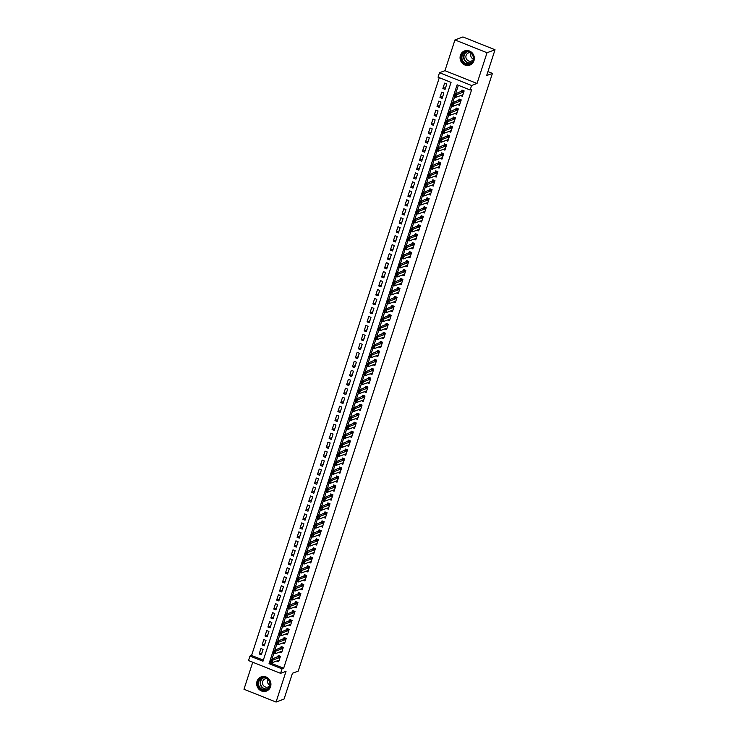 <?xml version="1.0" encoding="UTF-8"?>
<svg xmlns="http://www.w3.org/2000/svg" width="739" height="739" viewBox="0 0 739 739"><rect width="100%" height="100%" fill="white"/><g stroke="black" fill="none" stroke-linecap="round" stroke-linejoin="round"><path stroke-width="1.11" d="M460.434 55.305A7.556 7.076 -110.4 0 0 462.291 63.221A7.556 7.076 -110.4 0 0 469.838 65.087A7.556 7.076 -110.4 0 0 473.958 60.7A7.556 7.076 -110.4 0 0 472.101 52.783A7.556 7.076 -110.4 0 0 464.554 50.917A7.556 7.076 -110.4 0 0 460.434 55.305M257.033 681.284A7.556 7.076 -110.4 0 0 258.89 689.201A7.556 7.076 -110.4 0 0 266.437 691.067A7.556 7.076 -110.4 0 0 270.566 686.679A7.556 7.076 -110.4 0 0 268.71 678.762A7.556 7.076 -110.4 0 0 261.163 676.896A7.556 7.076 -110.4 0 0 257.033 681.284M438.051 77.189L439.511 72.699L471.593 85.502L470.133 89.992L457.127 84.8L269.042 663.668L282.049 668.85L280.589 673.34L248.507 660.546L249.967 656.056L262.973 661.239L451.058 82.38L438.051 77.189M444.961 70.676L477.034 83.47L487.029 52.737L495.028 49.753L462.947 36.95L454.947 39.934L444.961 70.676L439.511 72.699M252.747 662.227L243.972 689.247L276.053 702.05L286.039 671.308L280.589 673.34M439.299 77.687L251.574 655.456L249.967 656.056M487.029 52.737L454.947 39.934M495.028 49.753L486.65 75.554L492.414 73.401L298.205 671.114L292.441 673.266L284.053 699.066L276.053 702.05M460.554 95.571L462.392 96.31L464.138 90.925L461.967 90.056L461.45 91.673M457.635 104.55L459.473 105.28L461.219 99.894L459.058 99.035L458.531 100.643M454.716 113.52L456.554 114.259L458.309 108.873L456.139 108.005L455.612 109.621M451.806 122.498L453.644 123.228L455.39 117.843L453.219 116.984L452.702 118.591M448.887 131.468L450.725 132.207L452.471 126.822L450.31 125.953L449.783 127.57M445.968 140.447L447.806 141.177L449.561 135.791L447.391 134.932L446.864 136.539M443.058 149.426L444.896 150.156L446.642 144.77L444.472 143.902L443.954 145.518M440.139 158.395L441.977 159.125L443.723 153.749L441.562 152.881L441.035 154.488M437.22 167.374L439.058 168.104L440.813 162.719L438.643 161.85L438.116 163.467M434.31 176.344L436.149 177.083L437.894 171.697L435.724 170.829L435.206 172.446M431.391 185.323L433.23 186.052L434.975 180.667L432.814 179.808L432.287 181.415M428.472 194.292L430.31 195.031L432.066 189.646L429.895 188.778L429.368 190.394M425.562 203.271L427.391 204.001L429.147 198.615L426.976 197.756L426.458 199.364M422.643 212.241L424.482 212.98L426.227 207.594L424.066 206.726L423.539 208.343M419.724 221.22L421.563 221.949L423.318 216.564L421.147 215.705L420.62 217.312M416.814 230.189L418.643 230.928L420.399 225.543L418.228 224.674L417.701 226.291M413.895 239.168L415.734 239.898L417.48 234.512L415.318 233.653L414.791 235.261M410.976 248.147L412.815 248.877L414.57 243.491L412.399 242.623L411.872 244.239M408.067 257.117L409.896 257.846L411.651 252.47L409.48 251.602L408.953 253.209M405.148 266.095L406.986 266.825L408.732 261.44L406.57 260.571L406.044 262.188M402.228 275.065L404.067 275.804L405.822 270.419L403.651 269.55L403.124 271.167M399.319 284.044L401.148 284.774L402.903 279.388L400.732 278.529L400.205 280.136M396.4 293.013L398.238 293.752L399.984 288.367L397.813 287.499L397.296 289.115M393.481 301.992L395.319 302.722L397.065 297.337L394.903 296.478L394.377 298.085M390.571 310.962L392.4 311.701L394.155 306.315L391.984 305.447L391.458 307.064M387.652 319.941L389.49 320.671L391.236 315.285L389.065 314.426L388.548 316.033M384.733 328.92L386.571 329.649L388.317 324.264L386.155 323.396L385.629 325.012M381.823 337.889L383.652 338.619L385.407 333.234L383.236 332.374L382.71 333.982M378.904 346.868L380.742 347.598L382.488 342.212L380.317 341.344L379.8 342.961M375.985 355.838L377.823 356.567L379.569 351.191L377.407 350.323L376.881 351.94M373.075 364.817L374.904 365.546L376.659 360.161L374.488 359.293L373.962 360.909M370.156 373.786L371.994 374.525L373.74 369.14L371.569 368.271L371.052 369.888M367.237 382.765L369.075 383.495L370.821 378.109L368.659 377.25L368.133 378.858M364.318 391.735L366.156 392.474L367.911 387.088L365.74 386.22L365.214 387.836M361.408 400.714L363.246 401.443L364.992 396.058L362.821 395.199L362.304 396.806M358.489 409.683L360.327 410.422L362.073 405.037L359.911 404.168L359.385 405.785M355.57 418.662L357.408 419.392L359.163 414.006L356.992 413.147L356.466 414.755M352.66 427.641L354.498 428.371L356.244 422.985L354.073 422.117L353.556 423.733M349.741 436.61L351.579 437.34L353.325 431.955L351.164 431.096L350.637 432.703M346.822 445.589L348.66 446.319L350.415 440.934L348.245 440.065L347.718 441.682M343.912 454.559L345.75 455.289L347.496 449.912L345.325 449.044L344.808 450.661M340.993 463.538L342.831 464.268L344.577 458.882L342.416 458.014L341.889 459.63M338.074 472.507L339.912 473.246L341.667 467.861L339.497 466.993L338.97 468.609M335.164 481.486L337.002 482.216L338.748 476.831L336.578 475.971L336.06 477.579M332.245 490.456L334.083 491.195L335.829 485.809L333.668 484.941L333.141 486.558M329.326 499.435L331.164 500.164L332.919 494.779L330.749 493.92L330.222 495.527M326.416 508.404L328.255 509.143L330 503.758L327.83 502.889L327.312 504.506M323.497 517.383L325.336 518.113L327.081 512.727L324.92 511.868L324.393 513.476M320.578 526.362L322.416 527.092L324.172 521.706L322.001 520.838L321.474 522.455M317.668 535.332L319.507 536.061L321.253 530.676L319.082 529.817L318.564 531.424M314.749 544.31L316.588 545.04L318.333 539.655L316.172 538.786L315.645 540.403M311.83 553.28L313.669 554.01L315.424 548.634L313.253 547.765L312.726 549.382M308.92 562.259L310.759 562.989L312.505 557.603L310.334 556.735L309.817 558.351M306.001 571.229L307.84 571.968L309.586 566.582L307.424 565.714L306.897 567.33M303.082 580.207L304.921 580.937L306.676 575.552L304.505 574.693L303.978 576.3M300.173 589.177L302.002 589.916L303.757 584.531L301.586 583.662L301.069 585.279M297.254 598.156L299.092 598.886L300.838 593.5L298.676 592.641L298.15 594.248M294.334 607.125L296.173 607.864L297.928 602.479L295.757 601.611L295.231 603.227M291.425 616.104L293.254 616.834L295.009 611.449L292.838 610.59L292.311 612.197M288.506 625.083L290.344 625.813L292.09 620.427L289.928 619.559L289.402 621.176M285.587 634.053L287.425 634.783L289.18 629.397L287.009 628.538L286.483 630.145M282.677 643.032L284.506 643.761L286.261 638.376L284.09 637.508L283.564 639.124M279.758 652.001L281.596 652.74L283.342 647.355L281.18 646.486L280.654 648.103M261.957 652.888L259.167 653.923L260.922 648.546L263.084 649.405L261.338 654.791L259.167 653.923M264.867 643.918L262.086 644.953L263.832 639.568L266.003 640.436L264.257 645.821L262.086 644.953M267.786 634.94L265.005 635.974L266.751 630.589L268.922 631.457L267.167 636.842L265.005 635.974M270.705 625.961L267.915 627.005L269.67 621.619L271.832 622.487L270.086 627.864L267.915 627.005M273.624 616.991L270.834 618.026L272.58 612.64L274.751 613.509L273.005 618.894L270.834 618.026M276.534 608.012L273.753 609.056L275.499 603.671L277.67 604.53L275.915 609.915L273.753 609.056M279.453 599.043L276.663 600.077L278.418 594.692L280.58 595.56L278.834 600.946L276.663 600.077M282.372 590.064L279.582 591.108L281.328 585.722L283.499 586.581L281.753 591.967L279.582 591.108M285.282 581.094L282.501 582.129L284.247 576.743L286.418 577.612L284.663 582.997L282.501 582.129M288.201 572.115L285.411 573.159L287.166 567.774L289.328 568.633L287.582 574.018L285.411 573.159M291.12 563.146L288.33 564.18L290.076 558.795L292.247 559.663L290.501 565.049L288.33 564.18M294.03 554.167L291.249 555.201L292.995 549.825L295.166 550.684L293.411 556.07L291.249 555.201M296.949 545.197L294.159 546.232L295.914 540.846L298.076 541.715L296.33 547.1L294.159 546.232M299.868 536.218L297.078 537.253L298.824 531.868L300.995 532.736L299.249 538.121L297.078 537.253M302.778 527.24L299.997 528.283L301.743 522.898L303.914 523.766L302.159 529.142L299.997 528.283M305.697 518.27L302.907 519.305L304.662 513.919L306.824 514.787L305.078 520.173L302.907 519.305M308.616 509.291L305.826 510.335L307.572 504.949L309.743 505.809L307.997 511.194L305.826 510.335M311.525 500.321L308.745 501.356L310.491 495.971L312.662 496.839L310.907 502.224L308.745 501.356M314.444 491.343L311.655 492.386L313.41 487.001L315.571 487.86L313.826 493.246L311.655 492.386M317.364 482.373L314.574 483.408L316.32 478.022L318.491 478.89L316.745 484.276L314.574 483.408M320.273 473.394L317.493 474.438L319.239 469.053L321.41 469.912L319.654 475.297L317.493 474.438M323.192 464.425L320.403 465.459L322.158 460.074L324.319 460.942L322.573 466.327L320.403 465.459M326.111 455.446L323.322 456.48L325.068 451.104L327.238 451.963L325.493 457.349L323.322 456.48M329.021 446.467L326.241 447.511L327.987 442.125L330.157 442.994L328.402 448.379L326.241 447.511M331.94 437.497L329.151 438.532L330.906 433.146L333.067 434.015L331.321 439.4L329.151 438.532M334.859 428.518L332.07 429.562L333.816 424.177L335.986 425.045L334.24 430.421L332.07 429.562M337.769 419.549L334.989 420.583L336.735 415.198L338.905 416.066L337.15 421.452L334.989 420.583M340.688 410.57L337.899 411.614L339.654 406.228L341.815 407.087L340.069 412.473L337.899 411.614M343.607 401.6L340.818 402.635L342.573 397.249L344.734 398.118L342.988 403.503L340.818 402.635M346.517 392.621L343.737 393.665L345.482 388.28L347.653 389.139L345.898 394.524L343.737 393.665M349.436 383.652L346.646 384.686L348.402 379.301L350.572 380.169L348.817 385.555L346.646 384.686M352.355 374.673L349.565 375.717L351.321 370.331L353.482 371.19L351.736 376.576L349.565 375.717M355.265 365.703L352.485 366.738L354.23 361.353L356.401 362.221L354.646 367.606L352.485 366.738M358.184 356.725L355.394 357.759L357.149 352.383L359.32 353.242L357.565 358.627L355.394 357.759M361.103 347.746L358.313 348.79L360.069 343.404L362.23 344.272L360.484 349.658L358.313 348.79M364.013 338.776L361.232 339.811L362.978 334.425L365.149 335.294L363.394 340.679L361.232 339.811M366.932 329.797L364.151 330.841L365.897 325.456L368.068 326.315L366.313 331.7L364.151 330.841M369.851 320.828L367.061 321.862L368.816 316.477L370.978 317.345L369.232 322.731L367.061 321.862M372.761 311.849L369.98 312.893L371.726 307.507L373.897 308.366L372.151 313.752L369.98 312.893M375.68 302.879L372.899 303.914L374.645 298.528L376.816 299.397L375.061 304.782L372.899 303.914M378.599 293.9L375.809 294.944L377.564 289.559L379.726 290.418L377.98 295.803L375.809 294.944M381.509 284.931L378.728 285.965L380.474 280.58L382.645 281.448L380.899 286.834L378.728 285.965M384.428 275.952L381.647 276.996L383.393 271.61L385.564 272.469L383.809 277.855L381.647 276.996M387.347 266.982L384.557 268.017L386.312 262.631L388.474 263.5L386.728 268.885L384.557 268.017M390.257 258.003L387.476 259.038L389.222 253.662L391.393 254.521L389.647 259.906L387.476 259.038M393.176 249.025L390.395 250.068L392.141 244.683L394.312 245.551L392.557 250.937L390.395 250.068M396.095 240.055L393.305 241.09L395.06 235.704L397.222 236.572L395.476 241.958L393.305 241.09M399.014 231.076L396.224 232.12L397.97 226.734L400.141 227.594L398.395 232.979L396.224 232.12M401.924 222.106L399.143 223.141L400.889 217.756L403.06 218.624L401.305 224.009L399.143 223.141M404.843 213.128L402.053 214.171L403.808 208.786L405.97 209.645L404.224 215.031L402.053 214.171M407.762 204.158L404.972 205.193L406.718 199.807L408.889 200.675L407.143 206.061L404.972 205.193M410.672 195.179L407.891 196.223L409.637 190.838L411.808 191.697L410.053 197.082L407.891 196.223M413.591 186.21L410.801 187.244L412.556 181.859L414.718 182.727L412.972 188.112L410.801 187.244M416.51 177.231L413.72 178.275L415.466 172.889L417.637 173.748L415.891 179.134L413.72 178.275M419.419 168.261L416.639 169.296L418.385 163.91L420.556 164.779L418.801 170.164L416.639 169.296M422.338 159.282L419.549 160.317L421.304 154.931L423.465 155.8L421.72 161.185L419.549 160.317M425.258 150.303L422.468 151.347L424.214 145.962L426.385 146.83L424.639 152.206L422.468 151.347M428.167 141.334L425.387 142.368L427.133 136.983L429.304 137.851L427.548 143.237L425.387 142.368M431.086 132.355L428.297 133.399L430.052 128.013L432.213 128.872L430.467 134.258L428.297 133.399M434.005 123.385L431.216 124.42L432.962 119.034L435.132 119.903L433.387 125.288L431.216 124.42M436.915 114.406L434.135 115.45L435.881 110.065L438.051 110.924L436.296 116.309L434.135 115.45M439.834 105.437L437.045 106.471L438.8 101.086L440.961 101.954L439.215 107.34L437.045 106.471M442.753 96.458L439.964 97.502L441.71 92.116L443.88 92.975L442.134 98.361L439.964 97.502M251.574 655.456L263.333 660.149M445.044 89.391L446.799 84.006L444.629 83.138L442.883 88.523L445.044 89.391M270.89 662.32L270.65 663.068L283.656 668.259L471.741 89.391L470.133 89.992M458.374 85.299L455.593 93.853M454.596 96.92L452.684 102.823M451.686 105.889L449.765 111.801M448.767 114.868L446.846 120.771M445.848 123.838L443.936 129.75M442.938 132.817L441.017 138.72M440.019 141.796L438.098 147.698M437.1 150.765L435.188 156.677M434.19 159.744L432.269 165.647M431.271 168.714L429.35 174.626M428.352 177.693L426.44 183.595M425.442 186.662L423.521 192.574M422.523 195.641L420.602 201.544M419.604 204.611L417.683 210.523M416.694 213.589L414.773 219.492M413.775 222.559L411.854 228.471M410.856 231.538L408.935 237.441M407.946 240.517L406.025 246.42M405.027 249.486L403.106 255.398M402.108 258.465L400.187 264.368M399.199 267.435L397.277 273.347M396.28 276.414L394.358 282.316M393.36 285.383L391.439 291.295M390.451 294.362L388.529 300.265M387.532 303.332L385.61 309.244M384.613 312.311L382.691 318.213M381.703 321.28L379.781 327.192M378.784 330.259L376.862 336.162M375.865 339.238L373.943 345.141M372.946 348.208L371.033 354.12M370.036 357.186L368.114 363.089M367.117 366.156L365.195 372.068M364.198 375.135L362.286 381.038M361.288 384.104L359.366 390.016M358.369 393.083L356.447 398.986M355.45 402.053L353.538 407.965M352.54 411.032L350.619 416.935M349.621 420.001L347.699 425.913M346.702 428.98L344.79 434.883M343.792 437.959L341.871 443.862M340.873 446.929L338.952 452.841M337.954 455.908L336.042 461.81M335.044 464.877L333.123 470.789M332.125 473.856L330.204 479.759M329.206 482.826L327.294 488.738M326.296 491.804L324.375 497.707M323.377 500.774L321.456 506.686M320.458 509.753L318.546 515.656M317.548 518.723L315.627 524.635M314.629 527.701L312.708 533.604M311.71 536.68L309.798 542.583M308.8 545.65L306.879 551.562M305.881 554.629L303.96 560.531M302.962 563.598L301.05 569.51M300.052 572.577L298.131 578.48M297.133 581.547L295.212 587.459M294.214 590.526L292.293 596.428M291.305 599.495L289.383 605.407M288.386 608.474L286.464 614.377M285.466 617.444L283.545 623.356M282.557 626.423L280.635 632.335M279.638 635.401L277.716 641.304M276.719 644.371L274.797 650.283M273.809 653.35L271.887 659.253M276.839 660.98L278.677 661.71L280.423 656.324L278.261 655.465L277.735 657.073M492.414 73.401L487.925 71.609M477.034 83.47L471.593 85.502M283.656 668.259L282.049 668.85M270.65 663.068L269.042 663.668M445.663 87.488L442.883 88.523M279.12 660.139L272.026 662.772L270.465 662.153L271.333 659.456L279.36 655.899M271.352 660.546L271.176 661.996L271.333 659.456L272.894 660.084L280.099 657.331M271.61 660.648L272.894 660.084L272.026 662.772L271.176 661.996M269.911 686.226A6.54 6.124 69.6 0 1 262.086 689.949A6.54 6.124 69.6 0 1 258.207 681.552A6.54 6.124 69.6 0 1 266.022 677.829A6.54 6.124 69.6 0 1 269.911 686.226M258.798 681.663A6.06 5.672 -110.4 0 0 266.336 689.505A6.06 5.672 -110.4 0 0 268.146 679.649A6.06 5.672 -110.4 0 0 258.798 681.663M269.855 685.071A4.314 4.037 69.6 0 1 267.666 679.196M267.038 678.735A4.314 4.037 -110.4 0 0 263.758 685.931A4.314 4.037 -110.4 0 0 269.68 685.838M262.428 676.564A7.51 7.03 -110.4 0 0 261.43 676.85A7.51 7.03 -110.4 0 0 257.338 681.21A7.51 7.03 -110.4 0 0 259.186 689.071A7.51 7.03 -110.4 0 0 266.677 690.928A7.51 7.03 -110.4 0 0 267.62 690.485M468.674 64.321A6.54 6.124 69.6 0 1 461.395 58.908A6.54 6.124 69.6 0 1 466.226 51.49A6.54 6.124 69.6 0 1 473.505 56.903A6.54 6.124 69.6 0 1 468.674 64.321M466.475 51.906A6.06 5.672 -110.4 0 0 462.134 59.305A6.06 5.672 -110.4 0 0 469.727 63.526A6.06 5.672 -110.4 0 0 466.475 51.906M473.246 59.083A4.314 4.037 69.6 0 1 471.066 53.217M470.429 52.746A4.314 4.037 -110.4 0 0 466.05 58.011A4.314 4.037 -110.4 0 0 473.08 59.85M465.819 50.585A7.51 7.03 -110.4 0 0 464.831 50.871A7.51 7.03 -110.4 0 0 460.656 59.72A7.51 7.03 -110.4 0 0 468.849 65.272A7.51 7.03 -110.4 0 0 470.078 64.94A7.51 7.03 -110.4 0 0 471.011 64.505M282.095 651.198L274.936 653.803L273.375 653.174L274.252 650.486L282.28 646.93M274.271 651.567L274.086 653.017L274.252 650.486L275.813 651.105L283.019 648.352M274.529 651.678L275.813 651.105L274.936 653.803L274.086 653.017M285.014 642.219L277.855 644.824L276.294 644.205L277.171 641.507L285.199 637.951M277.18 642.597L277.005 644.048L277.171 641.507L278.732 642.136L285.938 639.383M277.448 642.699L278.732 642.136L277.855 644.824L277.005 644.048M287.924 633.249L280.774 635.854L279.213 635.226L280.081 632.538L288.108 628.981M280.099 633.619L279.924 635.069L280.081 632.538L281.642 633.157L288.847 630.404M280.358 633.729L281.642 633.157L280.774 635.854L279.924 635.069M290.843 624.27L283.684 626.875L282.122 626.256L283 623.559L291.027 620.003M283.019 624.649L282.843 626.099L283 623.559L284.561 624.187L291.766 621.434M283.277 624.751L284.561 624.187L283.684 626.875L282.843 626.099M293.762 615.301L286.603 617.896L285.042 617.277L285.919 614.589L293.946 611.024M285.928 615.67L285.753 617.12L285.919 614.589L287.48 615.208L294.685 612.455M286.196 615.781L287.48 615.208L286.603 617.896L285.753 617.12M296.616 606.294L289.522 608.927L287.961 608.299L288.829 605.611L296.856 602.054M288.847 606.701L288.672 608.151L288.829 605.611L290.39 606.229L297.595 603.486M289.106 606.802L290.39 606.229L289.522 608.927L288.672 608.151M299.526 597.315L292.432 599.948L290.87 599.329L291.748 596.632L299.775 593.075M291.766 597.722L291.591 599.172L291.748 596.632L293.309 597.26L300.514 594.507M292.025 597.823L293.309 597.26L292.432 599.948L291.591 599.172M302.51 588.373L295.351 590.978L293.789 590.35L294.667 587.662L302.694 584.106M294.676 588.752L294.501 590.202L294.667 587.662L296.228 588.281L303.433 585.537M294.944 588.854L296.228 588.281L295.351 590.978L294.501 590.202M305.419 579.404L298.27 581.999L296.708 581.381L297.577 578.683L305.604 575.127M297.595 579.773L297.42 581.224L297.577 578.683L299.138 579.311L306.343 576.559M297.854 579.875L299.138 579.311L298.27 581.999L297.42 581.224M308.339 570.425L301.179 573.03L299.618 572.402L300.496 569.714L308.523 566.157M300.514 570.804L300.339 572.254L300.496 569.714L302.057 570.332L309.262 567.58M300.773 570.905L302.057 570.332L301.179 573.03L300.339 572.254M311.258 561.455L304.099 564.051L302.537 563.432L303.415 560.735L311.442 557.178M303.424 561.825L303.249 563.275L303.415 560.735L304.976 561.363L312.181 558.61M303.692 561.926L304.976 561.363L304.099 564.051L303.249 563.275M314.167 552.476L307.018 555.081L305.456 554.453L306.325 551.765L314.352 548.209M306.343 552.846L306.168 554.296L306.325 551.765L307.886 552.384L315.091 549.631M306.602 552.957L307.886 552.384L307.018 555.081L306.168 554.296M317.031 543.47L309.927 546.103L308.366 545.484L309.244 542.786L317.271 539.23M309.262 543.876L309.087 545.327L309.244 542.786L310.805 543.414L318.01 540.662M309.521 543.978L310.805 543.414L309.927 546.103L309.087 545.327M319.941 534.491L312.846 537.133L311.285 536.505L312.163 533.817L320.19 530.26M312.172 534.897L311.997 536.348L312.163 533.817L313.724 534.436L320.929 531.683M312.44 535.008L313.724 534.436L312.846 537.133L311.997 536.348M322.915 525.549L315.765 528.154L314.204 527.535L315.073 524.838L323.1 521.281M315.091 525.928L314.916 527.378L315.073 524.838L316.634 525.457L323.839 522.713M315.35 526.029L316.634 525.457L315.765 528.154L314.916 527.378M325.834 516.579L318.675 519.175L317.114 518.556L317.992 515.868L326.019 512.303M318.01 516.949L317.835 518.399L317.992 515.868L319.553 516.487L326.758 513.734M318.269 517.06L319.553 516.487L318.675 519.175L317.835 518.399M328.753 507.601L321.594 510.206L320.033 509.577L320.911 506.889L328.938 503.333M320.92 507.979L320.744 509.43L320.911 506.889L322.472 507.508L329.677 504.765M321.188 508.081L322.472 507.508L321.594 510.206L320.744 509.43M331.663 498.631L324.513 501.227L322.952 500.608L323.821 497.91L331.848 494.354M323.839 499.001L323.664 500.451L323.821 497.91L325.382 498.539L332.587 495.786M324.098 499.102L325.382 498.539L324.513 501.227L323.664 500.451M334.582 489.652L327.423 492.257L325.862 491.629L326.74 488.941L334.767 485.384M326.758 490.031L326.583 491.481L326.74 488.941L328.301 489.56L335.506 486.816M327.017 490.133L328.301 489.56L327.423 492.257L326.583 491.481M337.437 480.646L330.342 483.278L328.781 482.659L329.659 479.962L337.686 476.406M329.668 481.052L329.492 482.502L329.659 479.962L331.22 480.59L338.425 477.837M329.936 481.154L331.22 480.59L330.342 483.278L329.492 482.502M340.411 471.704L333.261 474.309L331.7 473.681L332.578 470.992L340.596 467.436M332.587 472.082L332.411 473.533L332.578 470.992L334.13 471.611L341.335 468.859M332.846 472.184L334.13 471.611L333.261 474.309L332.411 473.533M343.33 462.734L336.171 465.33L334.61 464.711L335.488 462.014L343.515 458.457M335.506 463.104L335.33 464.554L335.488 462.014L337.049 462.642L344.254 459.889M335.765 463.205L337.049 462.642L336.171 465.33L335.33 464.554M346.249 453.755L339.09 456.36L337.529 455.732L338.407 453.044L346.434 449.488M338.425 454.125L338.24 455.575L338.407 453.044L339.968 453.663L347.173 450.91M338.684 454.236L339.968 453.663L339.09 456.36L338.24 455.575M349.159 444.776L342.009 447.381L340.448 446.762L341.326 444.065L349.344 440.509M341.335 445.155L341.159 446.605L341.326 444.065L342.878 444.693L350.083 441.94M341.594 445.257L342.878 444.693L342.009 447.381L341.159 446.605M352.078 435.807L344.919 438.403L343.367 437.784L344.235 435.095L352.263 431.539M344.254 436.176L344.078 437.627L344.235 435.095L345.797 435.714L353.002 432.962M344.513 436.287L345.797 435.714L344.919 438.403L344.078 437.627M354.997 426.828L347.838 429.433L346.277 428.814L347.154 426.117L355.182 422.56M347.173 427.207L346.988 428.657L347.154 426.117L348.716 426.736L355.921 423.992M347.432 427.308L348.716 426.736L347.838 429.433L346.988 428.657M357.852 417.821L350.757 420.454L349.196 419.835L350.074 417.147L358.101 413.581M350.083 418.228L349.907 419.678L350.074 417.147L351.635 417.766L358.831 415.013M350.341 418.339L351.635 417.766L350.757 420.454L349.907 419.678M360.826 408.879L353.667 411.484L352.115 410.856L352.983 408.168L361.011 404.612M353.002 409.258L352.826 410.708L352.983 408.168L354.544 408.787L361.75 406.044M353.26 409.36L354.544 408.787L353.667 411.484L352.826 410.708M363.68 399.873L356.586 402.506L355.025 401.887L355.902 399.189L363.93 395.633M355.921 400.279L355.736 401.73L355.902 399.189L357.464 399.817L364.669 397.065M356.18 400.381L357.464 399.817L356.586 402.506L355.736 401.73M366.599 390.903L359.505 393.536L357.944 392.908L358.821 390.22L366.849 386.663M358.831 391.31L358.655 392.76L358.821 390.22L360.383 390.839L367.579 388.095M359.089 391.411L360.383 390.839L359.505 393.536L358.655 392.76M369.574 381.961L362.424 384.557L360.863 383.938L361.731 381.241L369.759 377.684M361.75 382.331L361.574 383.781L361.731 381.241L363.292 381.869L370.498 379.116M362.008 382.433L363.292 381.869L362.424 384.557L361.574 383.781M372.493 372.983L365.334 375.588L363.773 374.959L364.65 372.271L372.678 368.715M364.669 373.361L364.484 374.812L364.65 372.271L366.211 372.89L373.417 370.137M364.927 373.463L366.211 372.89L365.334 375.588L364.484 374.812M375.403 364.013L368.253 366.609L366.692 365.99L367.569 363.292L375.597 359.736M367.579 364.382L367.403 365.833L367.569 363.292L369.13 363.921L376.327 361.168M367.837 364.484L369.13 363.921L368.253 366.609L367.403 365.833M378.322 355.034L371.172 357.639L369.611 357.011L370.479 354.323L378.507 350.766M370.498 355.404L370.322 356.854L370.479 354.323L372.04 354.942L379.246 352.189M370.756 355.514L372.04 354.942L371.172 357.639L370.322 356.854M381.176 346.028L374.082 348.66L372.521 348.041L373.398 345.344L381.426 341.787M373.417 346.434L373.232 347.884L373.398 345.344L374.959 345.972L382.165 343.219M373.675 346.536L374.959 345.972L374.082 348.66L373.232 347.884M384.095 337.049L377.001 339.681L375.44 339.062L376.317 336.374L384.345 332.809M376.327 337.455L376.151 338.905L376.317 336.374L377.878 336.993L385.074 334.24M376.585 337.566L377.878 336.993L377.001 339.681L376.151 338.905M387.07 328.107L379.92 330.712L378.359 330.093L379.227 327.395L387.254 323.839M379.246 328.486L379.07 329.936L379.227 327.395L380.788 328.014L387.993 325.271M379.504 328.587L380.788 328.014L379.92 330.712L379.07 329.936M389.989 319.137L382.83 321.733L381.269 321.114L382.146 318.426L390.174 314.86M382.165 319.507L381.98 320.957L382.146 318.426L383.707 319.045L390.913 316.292M382.423 319.618L383.707 319.045L382.83 321.733L381.98 320.957M392.899 310.158L385.749 312.763L384.188 312.135L385.065 309.447L393.093 305.891M385.074 310.537L384.899 311.987L385.065 309.447L386.626 310.066L393.822 307.322M385.333 310.639L386.626 310.066L385.749 312.763L384.899 311.987M395.818 301.189L388.668 303.784L387.107 303.166L387.975 300.468L396.002 296.912M387.993 301.558L387.818 303.008L387.975 300.468L389.536 301.096L396.741 298.344M388.252 301.66L389.536 301.096L388.668 303.784L387.818 303.008M398.737 292.21L391.578 294.815L390.016 294.187L390.894 291.499L398.921 287.942M390.913 292.589L390.728 294.039L390.894 291.499L392.455 292.117L399.66 289.365M391.171 292.69L392.455 292.117L391.578 294.815L390.728 294.039M401.591 283.203L394.497 285.836L392.936 285.217L393.813 282.52L401.84 278.963M393.822 283.61L393.647 285.06L393.813 282.52L395.374 283.148L402.57 280.395M394.081 283.711L395.374 283.148L394.497 285.836L393.647 285.06M404.51 274.234L397.416 276.866L395.855 276.238L396.723 273.55L404.75 269.994M396.741 274.64L396.566 276.09L396.723 273.55L398.284 274.169L405.489 271.416M397 274.742L398.284 274.169L397.416 276.866L396.566 276.09M407.485 265.292L400.326 267.887L398.764 267.269L399.642 264.571L407.669 261.015M399.66 265.661L399.476 267.112L399.642 264.571L401.203 265.199L408.408 262.447M399.919 265.763L401.203 265.199L400.326 267.887L399.476 267.112M410.404 256.313L403.245 258.918L401.683 258.29L402.561 255.602L410.588 252.045M402.57 256.682L402.395 258.133L402.561 255.602L404.122 256.221L411.327 253.468M402.838 256.793L404.122 256.221L403.245 258.918L402.395 258.133M413.313 247.334L406.164 249.939L404.602 249.32L405.471 246.623L413.498 243.066M405.489 247.713L405.314 249.163L405.471 246.623L407.032 247.251L414.237 244.498M405.748 247.814L407.032 247.251L406.164 249.939L405.314 249.163M416.233 238.364L409.073 240.96L407.512 240.341L408.39 237.653L416.417 234.087M408.408 238.734L408.233 240.184L408.39 237.653L409.951 238.272L417.156 235.519M408.667 238.845L409.951 238.272L409.073 240.96L408.233 240.184M419.152 229.386L411.993 231.991L410.431 231.372L411.309 228.674L419.336 225.118M411.318 229.764L411.143 231.215L411.309 228.674L412.87 229.293L420.075 226.55M411.586 229.866L412.87 229.293L411.993 231.991L411.143 231.215M422.061 220.416L414.912 223.012L413.35 222.393L414.219 219.705L422.246 216.139M414.237 220.785L414.062 222.236L414.219 219.705L415.78 220.324L422.985 217.571M414.496 220.887L415.78 220.324L414.912 223.012L414.062 222.236M424.98 211.437L417.821 214.042L416.26 213.414L417.138 210.726L425.165 207.169M417.156 211.816L416.981 213.266L417.138 210.726L418.699 211.345L425.904 208.601M417.415 211.917L418.699 211.345L417.821 214.042L416.981 213.266M427.899 202.468L420.74 205.063L419.179 204.444L420.057 201.747L428.084 198.191M420.066 202.837L419.891 204.287L420.057 201.747L421.618 202.375L428.823 199.622M420.334 202.939L421.618 202.375L420.74 205.063L419.891 204.287M430.754 193.461L423.659 196.094L422.098 195.465L422.967 192.777L430.994 189.221M422.985 193.867L422.81 195.318L422.967 192.777L424.528 193.396L431.733 190.644M423.244 193.969L424.528 193.396L423.659 196.094L422.81 195.318M433.728 184.519L426.569 187.115L425.008 186.496L425.886 183.799L433.913 180.242M425.904 184.889L425.729 186.339L425.886 183.799L427.447 184.427L434.652 181.674M426.163 184.99L427.447 184.427L426.569 187.115L425.729 186.339M436.647 175.54L429.488 178.145L427.927 177.517L428.805 174.829L436.832 171.272M428.814 175.919L428.638 177.369L428.805 174.829L430.366 175.448L437.571 172.695M429.082 176.021L430.366 175.448L429.488 178.145L428.638 177.369M439.557 166.571L432.407 169.166L430.846 168.547L431.715 165.85L439.742 162.294M431.733 166.94L431.558 168.39L431.715 165.85L433.276 166.478L440.481 163.725M431.992 167.042L433.276 166.478L432.407 169.166L431.558 168.39M442.476 157.592L435.317 160.197L433.756 159.569L434.634 156.88L442.661 153.324M434.652 157.961L434.477 159.412L434.634 156.88L436.195 157.499L443.4 154.747M434.911 158.072L436.195 157.499L435.317 160.197L434.477 159.412M445.395 148.613L438.236 151.218L436.675 150.599L437.553 147.902L445.58 144.345M437.562 148.992L437.386 150.442L437.553 147.902L439.114 148.53L446.319 145.777M437.83 149.093L439.114 148.53L438.236 151.218L437.386 150.442M448.25 139.606L441.155 142.239L439.594 141.62L440.462 138.932L448.49 135.366M440.481 140.013L440.305 141.463L440.462 138.932L442.024 139.551L449.229 136.798M440.74 140.124L442.024 139.551L441.155 142.239L440.305 141.463M451.169 130.637L444.065 133.269L442.504 132.65L443.382 129.953L451.409 126.397M443.4 131.043L443.224 132.493L443.382 129.953L444.943 130.572L452.148 127.829M443.659 131.145L444.943 130.572L444.065 133.269L443.224 132.493M454.143 121.695L446.984 124.291L445.423 123.672L446.301 120.984L454.328 117.418M446.31 122.064L446.134 123.515L446.301 120.984L447.862 121.602L455.067 118.85M446.578 122.166L447.862 121.602L446.984 124.291L446.134 123.515M457.053 112.716L449.903 115.321L448.342 114.693L449.22 112.005L457.238 108.448M449.229 113.095L449.053 114.545L449.22 112.005L450.772 112.624L457.977 109.88M449.488 113.196L450.772 112.624L449.903 115.321L449.053 114.545M459.972 103.746L452.813 106.342L451.252 105.723L452.129 103.026L460.157 99.469M452.148 104.116L451.972 105.566L452.129 103.026L453.691 103.654L460.896 100.901M452.407 104.217L453.691 103.654L452.813 106.342L451.972 105.566M462.891 94.768L455.732 97.372L454.171 96.744L455.048 94.056L463.076 90.5M455.067 95.146L454.882 96.597L455.048 94.056L456.61 94.675L463.815 91.922M455.326 95.248L456.61 94.675L455.732 97.372L454.882 96.597M280.053 657.377L278.492 656.759M279.942 657.451L278.381 656.832M267.139 689.127A6.06 5.672 69.6 0 1 262.964 677.912M263.592 677.829A5.857 5.478 -110.4 0 0 267.666 688.776M470.531 63.138A6.06 5.672 69.6 0 1 466.355 51.933M466.983 51.85A5.857 5.478 -110.4 0 0 471.057 62.787M282.972 648.399L281.411 647.78M282.861 648.482L281.3 647.854M285.882 639.429L284.321 638.801M285.771 639.503L284.21 638.884M288.801 630.45L287.24 629.831M288.69 630.533L287.129 629.905M291.72 621.481L290.159 620.852M291.609 621.554L290.048 620.936M294.63 612.502L293.069 611.883M294.519 612.585L292.958 611.957M297.549 603.532L295.988 602.904M297.438 603.606L295.877 602.987M300.468 594.553L298.907 593.934M300.357 594.636L298.796 594.008M303.378 585.584L301.817 584.955M303.267 585.658L301.706 585.039M306.297 576.605L304.736 575.986M306.186 576.679L304.625 576.06M309.216 567.626L307.655 567.007M309.105 567.709L307.544 567.09M312.126 558.656L310.565 558.037M312.015 558.73L310.454 558.111M315.045 549.677L313.484 549.059M314.934 549.761L313.373 549.132M317.964 540.708L316.403 540.08M317.853 540.782L316.292 540.163M320.874 531.729L319.322 531.11M320.763 531.812L319.211 531.184M323.793 522.759L322.232 522.131M323.682 522.833L322.121 522.214M326.712 513.781L325.151 513.162M326.601 513.864L325.04 513.236M329.622 504.811L328.07 504.183M329.511 504.885L327.959 504.266M332.541 495.832L330.98 495.213M332.43 495.915L330.869 495.287M335.46 486.862L333.899 486.234M335.349 486.936L333.788 486.317M338.379 477.884L336.818 477.265M338.268 477.957L336.707 477.339M341.289 468.905L339.728 468.286M341.178 468.988L339.617 468.369M344.208 459.935L342.647 459.307M344.097 460.009L342.536 459.39M347.127 450.956L345.566 450.337M347.016 451.039L345.455 450.411M350.037 441.987L348.475 441.359M349.926 442.061L348.365 441.442M352.956 433.008L351.394 432.389M352.845 433.091L351.284 432.463M355.875 424.038L354.314 423.41M355.764 424.112L354.203 423.493M358.784 415.059L357.223 414.44M358.674 415.142L357.113 414.514M361.704 406.09L360.142 405.462M361.593 406.164L360.032 405.545M364.623 397.111L363.061 396.492M364.512 397.194L362.951 396.566M367.532 388.141L365.971 387.513M367.422 388.215L365.86 387.596M370.451 379.162L368.89 378.544M370.341 379.236L368.779 378.617M373.371 370.184L371.809 369.565M373.26 370.267L371.699 369.648M376.28 361.214L374.719 360.586M376.169 361.288L374.608 360.669M379.199 352.235L377.638 351.616M379.089 352.318L377.527 351.69M382.118 343.266L380.557 342.637M382.008 343.339L380.446 342.72M385.028 334.287L383.467 333.668M384.917 334.37L383.356 333.742M387.947 325.317L386.386 324.689M387.836 325.391L386.275 324.772M390.866 316.338L389.305 315.719M390.755 316.421L389.194 315.793M393.776 307.369L392.215 306.74M393.665 307.442L392.104 306.824M396.695 298.39L395.134 297.771M396.584 298.473L395.023 297.845M399.614 289.42L398.053 288.792M399.503 289.494L397.942 288.875M402.524 280.441L400.963 279.822M402.413 280.515L400.852 279.896M405.443 271.462L403.882 270.844M405.332 271.546L403.771 270.927M408.362 262.493L406.801 261.865M408.251 262.567L406.69 261.948M411.272 253.514L409.711 252.895M411.161 253.597L409.6 252.969M414.191 244.544L412.63 243.916M414.08 244.618L412.519 243.999M417.11 235.565L415.549 234.947M416.999 235.649L415.438 235.02M420.02 226.596L418.459 225.968M419.909 226.67L418.348 226.051M422.939 217.617L421.378 216.998M422.828 217.7L421.267 217.072M425.858 208.647L424.297 208.019M425.747 208.721L424.186 208.102M428.768 199.669L427.207 199.05M428.657 199.752L427.096 199.124M431.687 190.699L430.126 190.071M431.576 190.773L430.015 190.154M434.606 181.72L433.045 181.101M434.495 181.794L432.934 181.175M437.516 172.741L435.955 172.122M437.405 172.824L435.853 172.205M440.435 163.772L438.874 163.143M440.324 163.846L438.763 163.227M443.354 154.793L441.793 154.174M443.243 154.876L441.682 154.248M446.264 145.823L444.712 145.195M446.153 145.897L444.601 145.278M449.183 136.844L447.622 136.225M449.072 136.927L447.511 136.299M452.102 127.875L450.541 127.247M451.991 127.949L450.43 127.33M455.012 118.896L453.46 118.277M454.91 118.979L453.349 118.351M457.931 109.926L456.369 109.298M457.82 110L456.259 109.381M460.85 100.947L459.288 100.328M460.739 101.031L459.178 100.402M463.769 91.978L462.208 91.35M463.658 92.052L462.097 91.433M261.43 676.85L261.929 676.665M266.677 690.928L267.176 690.743M470.078 64.94L470.567 64.764M464.831 50.871L465.321 50.686"/></g></svg>
